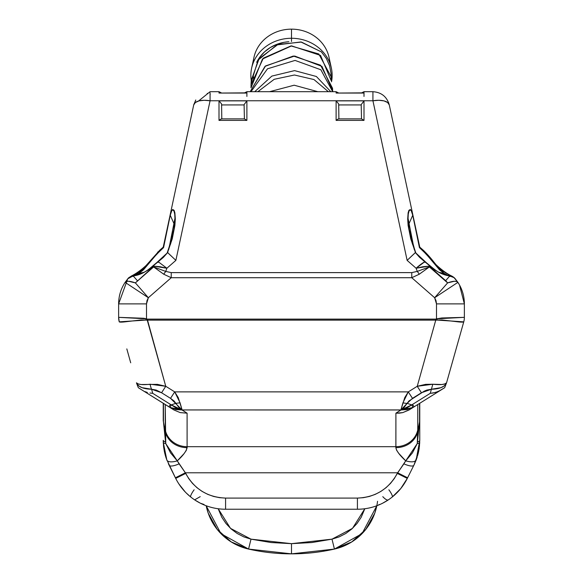 <?xml version="1.0" encoding="UTF-8"?>
<svg xmlns="http://www.w3.org/2000/svg" width="583" height="583" viewBox="0 0 583 583"><rect width="100%" height="100%" fill="white"/><g stroke="black" fill="none" stroke-linecap="round" stroke-linejoin="round"><path stroke-width="0.87" d="M331.37 68.124A40.642 37.064 0 0 1 331.516 81.809A40.642 37.064 180 0 0 291.5 38.267L291.5 29.15L291.5 38.267A40.642 37.064 0 0 1 331.37 68.124L329.001 57.236A38.23 34.863 180 0 0 291.5 29.15A38.23 34.863 0 0 1 329.701 62.68M329.584 65.741L331.042 73.531L329.584 65.741L326.32 58.424L329.584 65.741M251.207 82.567L258.101 60.085L276.867 44.906L300.857 41.969L321.386 51.902L326.32 58.424L321.386 51.902L301.426 42.063L277.974 44.461L259.122 58.657L251.251 80.272L251.033 84.848L263.319 58.162L290.953 45.926L318.784 53.964L331.21 76.876L331.151 80.578L320.541 55.429L291.587 45.882L262.452 59.029L251.003 87.851L251.033 84.848M291.5 38.267L291.5 41.502L291.5 38.267A40.642 37.064 180 0 0 251.244 80.432A40.642 37.064 0 0 1 251.63 68.124A40.642 37.064 0 0 1 291.5 38.267M138.936 273.427L143.52 269.776L156.601 254.305L163.575 247.586L170.258 215.251L171.796 210.645L172.918 209.72L173.829 210.492L174.725 214.056L174.951 218.37L168.83 249.269M414.17 249.269L408.049 218.355L408.275 214.056L409.171 210.492L410.082 209.72L411.204 210.645L412.742 215.251L419.425 247.586L426.384 254.29L439.487 269.783L444.064 273.427L422.872 250.712L423.127 250.085L419.847 247.527M209.997 93.557L210.215 94.482M363.996 93.054L363.996 96.428L363.996 93.054L336.114 93.054L336.114 91.699L336.114 93.054L363.996 93.054L363.996 91.699L363.996 93.054L363.071 92.828L363.996 93.054M246.886 93.054L246.886 96.428L246.886 93.054L219.004 93.054L219.004 91.699L219.004 93.054L246.886 93.054L246.886 91.699L246.886 93.054L245.96 92.828L246.886 93.054M210.069 92.989L210.069 100.779L372.931 100.779L372.931 91.699C381.435 92.311 386.893 96.712 389.284 104.918L419.767 247.156L389.284 104.918L387.622 102.506L383.978 100.888L378.855 100.283L372.931 100.779L407.131 260.382L416.116 268.246L417.26 271.401L411.766 272.618L171.234 272.618L165.74 271.401L166.884 268.246L175.869 260.382L210.069 100.779L204.145 100.283L199.022 100.888L195.378 102.506L193.716 104.918L195.771 99.984M419.76 247.134L419.512 245.982L419.76 247.134L423.127 250.085L419.76 247.134M207.205 93.426L208.073 93.309M163.233 247.156L193.716 104.918L163.233 247.163M244.102 105.406L244.102 104.933L221.795 104.933L221.795 105.406M221.795 118.874L221.584 103.949L221.795 118.874L220.454 119.282L221.482 118.874L244.408 118.874L246.886 120.389L246.886 100.866L219.004 100.866L219.004 120.389L246.886 120.389L246.886 100.866L219.004 100.866L221.584 103.949L219.004 100.866L219.004 120.389L220.454 119.282L219.004 120.389L246.886 120.389L244.408 118.874L221.482 118.874M244.102 104.627L244.408 118.874L244.102 104.627L246.886 100.866L244.102 104.627M246.15 92.85L246.886 92.755M361.205 105.406L361.205 104.933L338.898 104.933L338.898 105.406M338.898 118.874L338.687 103.949L338.898 118.874L337.564 119.282L338.592 118.874L361.518 118.874L363.996 120.389L363.996 100.866L336.114 100.866L336.114 120.389L363.996 120.389L363.996 100.866L336.114 100.866L338.687 103.949L336.114 100.866L336.114 120.389L337.564 119.282L336.114 120.389L363.996 120.389L361.518 118.874L338.592 118.874M361.205 104.627L361.518 118.874L361.205 104.627L363.996 100.866L361.205 104.627M377.544 501.271A55.764 55.764 0 0 1 365.73 529.488A55.764 55.764 0 0 0 376.822 505.752L374.796 513.12L365.723 529.495A55.764 55.764 0 0 1 334.438 549.069A55.764 55.764 0 0 0 365.723 529.495L351.746 541.942L334.438 549.069A195.181 195.181 0 0 1 248.562 549.069L231.254 541.942L217.277 529.495L208.204 513.12L206.178 505.752A55.764 55.764 0 0 0 248.562 549.069A195.181 195.181 0 0 0 291.5 553.85L248.562 549.069L251.011 539.158L243.847 536.899L237.164 533.46L231.152 528.956L225.985 523.498L221.802 517.259L218.18 508.74L230.511 528.366L251.011 539.158L248.562 549.069L291.5 553.85A195.181 195.181 0 0 0 334.438 549.069L362.028 533.671L376.822 505.752M248.555 549.069A55.764 55.764 0 0 1 217.284 529.502M217.262 529.481A55.764 55.764 0 0 1 206.178 505.752L220.972 533.671L248.562 549.069M163.24 403.283L163.24 419.877A11.15 10.443 0 0 0 163.451 421.924A11.15 10.443 180 0 1 163.24 419.877M363.996 91.699L361.751 92.828L363.996 91.699L372.931 91.699L372.931 100.779L407.131 260.382L415.439 252.541L410.76 238.87L408.107 225.41L407.692 218.88L408.136 212.795L408.902 210.339L410.315 209.465L411.882 211.629L412.895 215.076L419.425 247.586L419.767 247.156L419.425 247.586L422.872 250.712L423.127 250.085C437.381 263.822 435.326 268.297 450.972 275.635L454.39 277.814A0.838 0.772 138.1 0 0 454.179 277.654A0.838 0.772 -41.9 0 1 454.39 277.814L451.206 275.817C441.732 270.862 432.375 262.284 423.127 250.085M338.009 93.054L362.626 92.865M337.04 92.828L336.114 93.054L337.04 92.828M336.114 92.755L336.114 91.699L338.359 92.828M244.641 92.828L246.886 91.699L244.641 92.828M220.899 93.054L245.516 92.865M219.929 92.828L219.004 93.054L219.929 92.828M219.004 92.755L219.004 91.699L221.249 92.828M210.069 92.755L210.069 100.779L372.931 100.779A16.732 7.513 167.9 0 1 389.284 104.918C386.893 96.712 381.435 92.311 372.931 91.699M388.489 102.36L389.284 104.918M423.367 250.296L424.074 250.938M163.488 245.982L163.24 247.134L159.873 250.085L163.24 247.134M157.636 252.191L163.575 247.586L170.105 215.076L171.118 211.629L172.685 209.465L174.098 210.339L174.864 212.795L175.308 218.88L174.893 225.41L172.24 238.87L167.561 252.541L175.869 260.382L210.069 100.779A16.732 7.513 -167.9 0 0 193.716 104.918M221.795 104.933L244.102 104.933M338.898 104.933L361.205 104.933M419.76 403.283L419.76 440.303L419.76 403.283M163.634 446.942L163.24 440.303A11.15 2.704 -0 0 0 165.565 441.958L163.451 421.924L163.451 403.414L163.451 421.924L165.266 431.602L165.754 443.59A11.15 2.084 177.9 0 1 163.276 442.38L166.84 460.031L164.355 451.424L163.634 446.942L164.712 453.057M168.392 463.725L175.396 477.783L185.372 472.791L179.098 463.842A11.15 3.236 153.4 0 1 169.128 465.249A11.15 3.236 -26.6 0 0 179.098 463.842L177.276 460.861L183.958 453.742L186.283 450.433L187.099 446.687L395.901 446.687A22.307 20.886 0 0 0 417.771 429.897L417.771 404.529L417.734 431.602L419.549 421.924A11.15 10.443 -0 0 0 419.76 419.877A11.15 10.443 180 0 1 419.549 421.924L419.549 403.414L419.549 421.924L417.246 443.59L397.315 473.425C388.635 489.115 375.335 497.335 357.415 498.086L225.585 498.086L225.585 509.236L225.585 498.086C207.665 497.335 194.365 489.115 185.686 473.425L175.709 478.41L185.686 473.425L185.372 472.791L175.396 477.783L175.709 478.41A55.764 55.764 0 0 0 225.585 509.236A55.764 55.764 0 0 1 175.709 478.41L166.578 459.317M164.442 451.825L165.339 455.461M165.842 457.152L166.949 460.315M163.306 443L164.253 450.899M163.393 257.387L158.204 261.731L166.884 268.246L175.869 260.382L167.649 252.577L163.393 257.387M128.173 278.31L125.105 282.347C120.841 288.891 118.677 296.069 118.626 303.889L118.633 317.349L118.626 303.889C118.677 296.069 120.841 288.891 125.105 282.347L128.347 278.106L133.201 275.934C139.745 275.198 146.501 271.773 153.46 265.659L158.204 261.731L166.884 268.246L160.128 266.73L153.897 266.161L153.621 266.934L165.74 271.401L166.884 268.246L153.897 266.161L153.46 265.659L167.649 252.577L174.864 225.657L170.258 215.251C172.225 205.012 175.76 212.285 174.951 218.355C174.047 229.615 173.085 236.217 172.08 238.177L167.27 252.658M163.75 274.229L171.234 277.719L171.234 272.618L165.74 271.401A11.15 2.893 121.5 0 0 163.75 274.229L165.74 271.401L153.621 266.934L163.75 274.229L153.621 266.934L153.897 266.161L135.38 282.893L153.621 266.934L135.38 282.893L148.359 297.731L171.234 277.719L411.766 277.719L411.766 272.618L171.234 272.618L171.234 277.719L163.75 274.229M411.766 272.618L411.766 277.719L419.25 274.229A11.15 2.893 -121.5 0 0 417.26 271.401L411.766 272.618M429.38 266.934L429.103 266.161L416.116 268.246L417.26 271.401L429.38 266.934L419.25 274.229L411.766 277.719L434.641 297.731L436.018 300.675L436.492 303.889L436.492 318.828L435.756 319.12L147.244 319.12L146.508 318.828L146.508 303.889L146.982 300.675L148.359 297.731L171.234 277.719L411.766 277.719L434.641 297.731L447.62 282.893L429.38 266.934L417.26 271.401A11.15 2.893 58.5 0 1 419.25 274.229L429.38 266.934L447.62 282.893L429.103 266.161L422.872 266.73L416.116 268.246A27.882 8.942 -48.8 0 1 424.796 261.731L419.607 257.387L415.351 252.577L407.131 260.382L416.116 268.246L424.796 261.731L429.54 265.659L429.103 266.161L429.38 266.934M415.701 252.847L429.54 265.659C436.543 271.787 443.291 275.212 449.799 275.934L449.085 275.774M415.73 252.658L410.92 238.177C409.915 236.217 408.953 229.615 408.049 218.355L408.049 218.355C407.24 212.285 410.775 205.012 412.742 215.251L408.136 225.657L415.439 252.541M412.516 244.292L410.155 235.496M449.952 276.408L450.965 275.642L453.086 276.75M455.199 278.74L458.938 284.008M459.521 285.043L464.374 303.889L436.492 303.889L436.492 318.828L435.756 319.12L147.244 319.12L147.244 320.14L435.756 320.14L435.756 319.12L435.756 320.14L437.403 320.096L436.492 318.828L441.827 317.975L464.367 317.349L464.374 303.889A39.039 39.039 0 0 0 457.895 282.347A39.039 39.039 0 0 1 464.374 303.889L464.374 317.334L436.492 318.828L437.403 320.096L435.756 320.14L417.246 386.281L408.289 391.878L174.711 391.878L165.754 386.281L147.244 319.12L146.508 318.828L146.508 303.889L148.359 297.731L125.105 282.347C126.365 280.722 129.783 280.904 135.38 282.893L153.897 266.161L153.46 265.659L153.795 266.118M118.626 303.889L146.508 303.889L118.626 303.889L127.743 278.812L133.522 275.708L140.474 273.748C143.382 272.319 144.526 273.15 153.278 265.52L157.978 261.629C164.129 256.396 167.234 253.394 167.292 252.621M128.61 277.814L132.028 275.635C135.54 274.68 139.526 272.086 143.994 267.859L159.873 250.085C150.64 262.27 141.275 270.847 131.794 275.817L133.048 276.408M138.681 273.587L160.128 250.712L159.873 250.085M172.845 235.496L170.484 244.292M419.76 440.303A11.15 2.704 180 0 1 417.435 441.958L417.734 431.602L419.549 421.924L417.435 441.958A11.15 2.704 0 0 0 419.76 440.303L418.638 451.439L416.16 460.031L413.872 465.249L416.16 460.031L419.76 440.303L419.388 446.782M417.668 455.447L418.558 451.825M418.747 450.899L419.702 442.978M416.08 460.227L417.202 457.006M192.12 498.079L190.779 497.044A10.035 1.968 128.6 0 1 194.124 489.793A10.035 1.968 -51.4 0 0 190.779 497.044L186.276 493.029M185.234 491.957L178.857 483.905M165.958 457.502L165.587 456.314M165.514 456.066L164.727 453.108M163.583 446.52L163.24 440.369M419.25 447.817L419.17 448.422M419.148 448.575L418.966 449.69M418.856 450.331L418.303 452.991M418.251 453.188L413.923 465.147M407.291 478.41L400.74 488.583L407.291 478.41A55.764 55.764 0 0 1 357.415 509.236A55.764 55.764 0 0 0 407.291 478.41L407.604 477.783L407.291 478.41L397.315 473.425L407.291 478.41M400.718 488.612L396.702 493.043M396.688 493.058L392.242 497.022M389.735 498.917L392.221 497.044A10.035 1.968 51.4 0 0 388.876 489.793A10.035 1.968 -128.6 0 1 392.221 497.044L400.725 488.598M364.82 508.74L361.198 517.259L357.015 523.498L351.848 528.956L345.836 533.46L339.153 536.899L331.989 539.158L311.869 542.54L291.5 543.669L271.131 542.54L251.011 539.158L291.5 543.669L291.5 553.85L291.5 543.669L331.989 539.158L334.438 549.069L291.5 553.85L334.438 549.069L331.989 539.158L352.489 528.366L364.82 508.74M177.276 460.861A11.15 4.518 159.3 0 1 166.84 460.031A11.15 4.518 -20.7 0 0 177.276 460.861L165.754 443.59L165.565 441.958A11.15 2.704 180 0 1 163.24 440.303L163.276 442.38A11.15 2.084 -2.1 0 0 165.754 443.59L163.451 421.924L165.266 431.602L165.229 404.529L165.754 443.59L170.542 452.867L177.276 460.861C182.996 455.673 186.283 451.264 187.136 447.635A22.307 20.128 177.7 0 1 165.266 431.602A22.307 20.128 -2.3 0 0 187.136 447.635L187.099 446.687A22.307 20.886 180 0 1 165.229 429.897A22.307 20.886 0 0 0 187.099 446.687L187.099 413.187L180.22 412.604L174.004 410.009L180.22 412.604L187.099 413.187L182.107 409.944L400.893 409.944L395.901 413.187L395.864 447.635L396.586 450.185L398.728 453.348L405.724 460.861C411.365 462.392 414.841 462.115 416.16 460.031C414.841 462.115 411.365 462.392 405.724 460.861L403.902 463.842A11.15 3.236 26.6 0 0 413.872 465.249L407.604 477.783L413.872 465.249A11.15 3.236 -153.4 0 1 403.902 463.842L397.628 472.791L185.372 472.791L177.276 460.861M130.709 362.808L126.817 348.904M424.759 262.306L424.796 261.731L424.759 262.306M454.39 277.814L457.895 282.347L453.88 277.45L439.844 272.88L434.444 269.769L429.54 265.659L429.103 266.161L445.667 280.656L449.799 275.934L454.39 277.814L455.236 278.791M449.799 275.934L445.667 280.656L447.62 282.893C453.217 280.897 456.642 280.714 457.895 282.347L434.641 297.731L447.62 282.893L454.397 281.254L456.606 281.458L457.895 282.347L455.25 278.805M429.205 266.118L429.722 265.52L425.022 261.629C418.871 256.396 415.766 253.394 415.708 252.621M128.326 278.135L127.764 278.791M133.915 275.774L133.201 275.934L137.333 280.656L133.201 275.934L128.697 277.763M158.204 261.731L158.241 262.306L158.204 261.731M417.246 443.59A11.15 2.084 2.1 0 0 419.724 442.38A11.15 2.084 -177.9 0 1 417.246 443.59L417.771 429.897A22.307 20.886 180 0 1 395.901 446.687L395.864 447.635A22.307 20.128 2.3 0 0 417.734 431.602A22.307 20.128 -177.7 0 1 395.864 447.635C396.389 450.848 399.676 455.257 405.724 460.861L412.414 452.925L417.246 443.59M204.028 504.484L200.319 503.187L194.635 499.857L200.202 496.658L194.635 499.857L192.696 498.501M186.451 493.196L190.779 497.044M389.269 499.245L390.311 498.501M388.365 499.857A10.035 3.155 56.3 0 1 382.798 496.658A10.035 3.155 -123.7 0 0 388.365 499.857L382.681 503.18M171.963 408.705L173.683 409.813M153.46 265.659L148.585 269.747L143.192 272.859L133.201 275.934M125.105 282.347L126.394 281.458L128.603 281.254L135.38 282.893L148.359 297.731L125.105 282.347L128.355 278.106M457.895 282.347L434.641 297.731L436.492 303.889L464.374 303.889M143.855 318.274L146.508 318.828L145.597 320.096L147.244 320.14L141.122 319.943L127.495 321.539C122.539 322.202 119.785 322.312 119.245 321.86L118.633 317.349L143.855 318.274M463.755 321.86L446.556 382.805L463.755 321.86C463.215 322.312 460.468 322.202 455.512 321.539L441.899 319.95L437.403 320.096L463.755 321.86A16.732 16.659 -164.4 0 0 464.367 317.349A16.732 16.659 15.6 0 1 463.755 321.86L463.755 321.845A16.732 16.732 0 0 0 464.374 317.334L464.367 317.349A16.732 16.732 0 0 1 463.755 321.845L463.602 322.406M446.556 382.805L444.683 387.71L446.556 382.805C444.938 384.612 440.354 385.086 432.812 384.233L441.914 384.518L444.88 383.898L446.556 382.805M409.332 409.805L402.78 412.604L395.901 413.187L395.901 446.687L187.099 446.687L187.099 413.187L181.983 409.98L175.774 409.536L168.808 406.759L174.004 410.009L138.317 387.71L136.444 382.805L138.12 383.898L141.086 384.518L157.417 384.357L165.754 386.281L147.244 320.14L435.756 320.14L417.246 386.281L425.583 384.357L432.812 384.233L431.405 389.247C439.123 389.05 444.093 387.148 446.308 383.541L444.224 385.888L440.923 387.673L431.405 389.247L430.261 393.336L433.045 393.022L438.081 391.601L444.683 387.71L408.996 410.009L414.192 406.759L407.225 409.536L401.017 409.98L395.901 413.187L399.377 413.15L402.78 412.604L408.996 410.009L440.289 390.45L435.647 392.454L430.261 393.336L412.465 404.456L414.192 406.759L412.465 404.456L430.261 393.336L432.812 384.233L417.246 386.281L408.289 391.878L174.711 391.878L178.245 397.606L182.107 409.944L401.017 409.98L406.621 408.166L411.751 404.879L407.131 403.356L404.15 407.349L400.893 409.944L404.755 397.606L408.289 391.878L412.473 398.349L421.429 392.753L417.246 386.281L421.429 392.753L431.405 389.247L426.865 390.049L424.235 391.171L408.938 400.98L407.131 403.356L411.751 404.879L412.465 404.456L411.751 404.879A11.15 0.379 61.4 0 1 412.91 407.502L414.192 406.759M397.628 472.791L407.604 477.783L397.628 472.791L394.297 478.563L390.508 483.387L385.997 487.723L380.867 491.418L375.27 494.355L369.374 496.454L363.362 497.685L357.415 498.086L357.415 509.236L357.415 498.086L225.585 498.086L219.638 497.685L213.626 496.454L207.73 494.355L202.133 491.418L197.003 487.723L192.492 483.387L188.703 478.563L185.372 472.791L397.628 472.791M225.585 509.236L357.415 509.236L225.585 509.236M378.972 504.484L379.511 504.674M140.044 388.788L170.09 407.502L182.107 409.944L178.85 407.349L175.869 403.356L171.249 404.879L176.379 408.166L181.983 409.98L171.249 404.879A11.15 0.379 118.6 0 0 170.09 407.502A11.15 0.379 -61.4 0 1 171.249 404.879L170.535 404.456L168.808 406.759L170.535 404.456L152.739 393.336L151.595 389.247L142.077 387.673L138.776 385.888L136.692 383.541L138.317 387.71L140.051 388.788M118.633 317.349L118.626 317.334A16.732 16.732 0 0 0 119.245 321.845A16.732 16.732 0 0 1 118.626 317.334A16.732 16.732 0 0 0 119.245 321.845L145.597 320.096L146.508 318.828L118.633 317.349L119.245 321.86M439.342 272.407L444.647 273.587L447.598 275.249M444.428 273.587L443.43 273.587L445.259 274.6L441.491 272.99L444.428 273.587M140.904 273.587L138.353 273.587L135.402 275.249M149.955 393.022L152.739 393.336L149.955 393.022M144.919 391.601L147.353 392.454L144.919 391.601M136.692 383.541C138.907 387.148 143.877 389.05 151.595 389.247A11.15 5.764 -92.6 0 1 150.188 384.233C142.646 385.086 138.062 384.612 136.444 382.805L136.692 383.541M142.711 390.45L174.004 410.009M151.595 389.247L161.571 392.753L165.754 386.281L150.188 384.233A11.15 5.764 87.4 0 0 151.595 389.247L152.739 393.336L171.249 404.879L175.869 403.356L180.052 402.78L174.711 391.878L165.754 386.281L161.571 392.753L170.528 398.349L174.711 391.878L170.528 398.349L182.107 409.944L180.052 402.78L175.869 403.356L174.062 400.98L170.528 398.349L161.571 392.753L156.135 390.049L151.595 389.247M441.491 272.99L440.69 273.259L441.491 272.99L439.538 272.509M140.962 272.99L143.28 272.472M401.017 409.98L412.91 407.502A11.15 0.379 -118.6 0 0 411.751 404.879L401.017 409.98M400.893 409.944L407.131 403.356A11.15 6.245 -157.8 0 1 402.948 402.78L400.893 409.944M412.473 398.349L408.289 391.878L402.948 402.78A11.15 6.245 22.2 0 0 407.131 403.356L412.473 398.349M332.682 91.699L320.854 69.756L295.056 60.421L267.495 68.809L250.989 91.699L267.495 68.809L295.056 60.421L320.854 69.756L332.682 91.699M328.36 91.699L313.982 79.558L294.451 75.003L274.214 79.295L257.832 91.699L274.214 79.295L294.451 75.003L313.982 79.558L328.36 91.699M308.137 91.699L279.767 91.699L308.137 91.699M331.108 75.506L331.042 73.531M332.704 91.699L332.536 88.266L320.563 65.194L293.307 56.026L265.017 66.36L250.173 91.699L265.542 65.937L294.648 56.026L321.954 66.411L332.558 90.554M330.831 91.699L316.38 76.497L294.583 70.616L271.831 76.103L254.72 91.699L271.831 76.103L294.583 70.616L316.38 76.497L330.831 91.699M317.859 91.699L294.167 85.205L269.572 91.699L294.167 85.205L317.859 91.699M253.707 80.629L253.423 76.38M288.855 41.736A38.077 34.725 0 0 0 256.695 62.294L259.836 57.09L264.573 51.829L270.344 47.507L276.925 44.301L284.074 42.319L288.862 41.736M253.299 62.68A38.23 34.863 0 0 1 291.5 29.15A38.23 34.863 180 0 0 253.999 57.236L251.63 68.124M198.533 101.019L210.069 91.699L219.004 91.699M246.886 91.699L336.114 91.699M454.653 278.106C452.146 276.386 450.419 275.584 449.478 275.708L440.333 272.866C439.232 272.931 435.698 270.483 429.722 265.52M413.872 465.249L414.608 463.725M203.489 504.674L200.319 503.187M444.647 273.587L439.261 272.37M143.739 272.37L138.353 273.587M331.071 74.034L331.21 76.876"/></g></svg>
